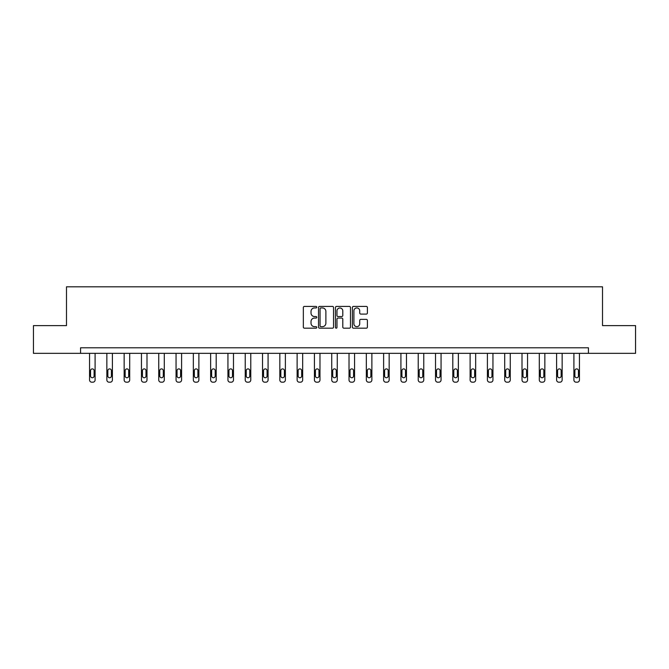 <?xml version="1.0" encoding="UTF-8"?>
<svg xmlns="http://www.w3.org/2000/svg" width="669" height="669" viewBox="0 0 669 669"><rect width="100%" height="100%" fill="white"/><g stroke="black" fill="none" stroke-linecap="round" stroke-linejoin="round"><path stroke-width="1" d="M316.763 307.18A0.761 0.761 0 0 0 315.994 306.419L304.437 306.419A1.087 1.087 0 0 0 303.341 307.506L303.341 327.099A1.087 1.087 0 0 0 304.437 328.186L315.994 328.186A0.761 0.761 0 0 0 316.763 327.425A0.761 0.761 0 0 0 315.994 326.664L314.497 326.664A3.479 3.479 0 0 1 311.018 323.177L311.018 321.546A3.479 3.479 0 0 1 314.497 318.068L315.994 318.068A0.761 0.761 0 0 0 316.763 317.298A0.761 0.761 0 0 0 315.994 316.537L314.497 316.537A3.479 3.479 0 0 1 311.018 313.059L311.018 311.428A3.479 3.479 0 0 1 314.497 307.941L315.994 307.941A0.761 0.761 0 0 0 316.763 307.18M366.311 314.087A1.087 1.087 0 0 0 367.398 313L367.398 307.506A1.087 1.087 0 0 0 366.311 306.419L353.466 306.419A1.087 1.087 0 0 0 352.379 307.506L352.379 327.099A1.087 1.087 0 0 0 353.466 328.186L366.311 328.186A1.087 1.087 0 0 0 367.398 327.099L367.398 320.459A1.087 1.087 0 0 0 366.311 319.372L360.808 319.372A1.087 1.087 0 0 0 359.721 320.459L359.721 323.754A2.91 2.91 0 0 1 356.811 326.664A2.91 2.91 0 0 1 353.901 323.754L353.901 310.851A2.91 2.91 0 0 1 356.811 307.941A2.91 2.91 0 0 1 359.721 310.851L359.721 313A1.087 1.087 0 0 0 360.808 314.087L366.311 314.087M80.573 353.341L33.45 353.341L33.45 325.619L66.49 325.619L66.49 286.809L602.51 286.809L602.51 325.619L635.55 325.619L635.55 353.341L588.427 353.341L588.427 347.796L80.573 347.796L80.573 353.341L588.427 353.341M333.547 307.506A1.087 1.087 0 0 0 332.46 306.419L319.615 306.419A1.087 1.087 0 0 0 318.528 307.506L318.528 327.099A1.087 1.087 0 0 0 319.615 328.186L332.46 328.186A1.087 1.087 0 0 0 333.547 327.099L333.547 307.506M336.54 306.419L349.385 306.419A1.087 1.087 0 0 1 350.472 307.506L350.472 327.099A1.087 1.087 0 0 1 349.385 328.186L343.891 328.186A1.087 1.087 0 0 1 342.796 327.099L342.796 319.155A1.087 1.087 0 0 0 341.708 318.068L338.062 318.068A1.087 1.087 0 0 0 336.975 319.155L336.975 327.425A0.761 0.761 0 0 1 336.214 328.186A0.761 0.761 0 0 1 335.453 327.425L335.453 307.506A1.087 1.087 0 0 1 336.54 306.419M320.811 307.941A0.761 0.761 0 0 0 320.05 308.702L320.05 325.903A0.761 0.761 0 0 0 320.811 326.664L322.391 326.664A3.479 3.479 0 0 0 325.878 323.177L325.878 311.428A3.479 3.479 0 0 0 322.391 307.941L320.811 307.941M342.796 310.909A2.91 2.91 0 0 0 339.885 307.999A2.91 2.91 0 0 0 336.975 310.909L336.975 315.45A1.087 1.087 0 0 0 338.062 316.537L341.708 316.537A1.087 1.087 0 0 0 342.796 315.45L342.796 310.909M95.098 353.341L95.098 379.975A2.216 2.216 0 0 1 92.882 382.191L91.778 382.191A2.216 2.216 0 0 1 89.554 379.975L89.554 353.341M94.103 375.978L94.103 370.659A1.773 1.773 0 0 0 92.33 368.887A1.773 1.773 0 0 0 90.558 370.659L90.558 375.978A1.773 1.773 0 0 0 92.33 377.759A1.773 1.773 0 0 0 94.103 375.978M112.4 353.341L112.4 379.975A2.216 2.216 0 0 1 110.184 382.191L109.072 382.191A2.216 2.216 0 0 1 106.856 379.975L106.856 353.341M111.405 375.978L111.405 370.659A1.773 1.773 0 0 0 109.624 368.887A1.773 1.773 0 0 0 107.851 370.659L107.851 375.978A1.773 1.773 0 0 0 109.624 377.759A1.773 1.773 0 0 0 111.405 375.978M129.694 353.341L129.694 379.975A2.216 2.216 0 0 1 127.478 382.191L126.374 382.191A2.216 2.216 0 0 1 124.15 379.975L124.15 353.341M128.699 375.978L128.699 370.659A1.773 1.773 0 0 0 126.926 368.887A1.773 1.773 0 0 0 125.153 370.659L125.153 375.978A1.773 1.773 0 0 0 126.926 377.759A1.773 1.773 0 0 0 128.699 375.978M146.996 353.341L146.996 379.975A2.216 2.216 0 0 1 144.78 382.191L143.668 382.191A2.216 2.216 0 0 1 141.452 379.975L141.452 353.341M146.001 375.978L146.001 370.659A1.773 1.773 0 0 0 144.22 368.887A1.773 1.773 0 0 0 142.447 370.659L142.447 375.978A1.773 1.773 0 0 0 144.22 377.759A1.773 1.773 0 0 0 146.001 375.978M164.29 353.341L164.29 379.975A2.216 2.216 0 0 1 162.074 382.191L160.97 382.191A2.216 2.216 0 0 1 158.745 379.975L158.745 353.341M163.295 375.978L163.295 370.659A1.773 1.773 0 0 0 161.522 368.887A1.773 1.773 0 0 0 159.749 370.659L159.749 375.978A1.773 1.773 0 0 0 161.522 377.759A1.773 1.773 0 0 0 163.295 375.978M181.592 353.341L181.592 379.975A2.216 2.216 0 0 1 179.376 382.191L178.263 382.191A2.216 2.216 0 0 1 176.047 379.975L176.047 353.341M180.597 375.978L180.597 370.659A1.773 1.773 0 0 0 178.815 368.887A1.773 1.773 0 0 0 177.042 370.659L177.042 375.978A1.773 1.773 0 0 0 178.815 377.759A1.773 1.773 0 0 0 180.597 375.978M198.885 353.341L198.885 379.975A2.216 2.216 0 0 1 196.669 382.191L195.565 382.191A2.216 2.216 0 0 1 193.341 379.975L193.341 353.341M197.89 375.978L197.89 370.659A1.773 1.773 0 0 0 196.117 368.887A1.773 1.773 0 0 0 194.345 370.659L194.345 375.978A1.773 1.773 0 0 0 196.117 377.759A1.773 1.773 0 0 0 197.89 375.978M216.187 353.341L216.187 379.975A2.216 2.216 0 0 1 213.971 382.191L212.859 382.191A2.216 2.216 0 0 1 210.643 379.975L210.643 353.341M215.192 375.978L215.192 370.659A1.773 1.773 0 0 0 213.411 368.887A1.773 1.773 0 0 0 211.638 370.659L211.638 375.978A1.773 1.773 0 0 0 213.411 377.759A1.773 1.773 0 0 0 215.192 375.978M233.481 353.341L233.481 379.975A2.216 2.216 0 0 1 231.265 382.191L230.161 382.191A2.216 2.216 0 0 1 227.937 379.975L227.937 353.341M232.486 375.978L232.486 370.659A1.773 1.773 0 0 0 230.713 368.887A1.773 1.773 0 0 0 228.94 370.659L228.94 375.978A1.773 1.773 0 0 0 230.713 377.759A1.773 1.773 0 0 0 232.486 375.978M250.783 353.341L250.783 379.975A2.216 2.216 0 0 1 248.567 382.191L247.455 382.191A2.216 2.216 0 0 1 245.239 379.975L245.239 353.341M249.788 375.978L249.788 370.659A1.773 1.773 0 0 0 248.007 368.887A1.773 1.773 0 0 0 246.234 370.659L246.234 375.978A1.773 1.773 0 0 0 248.007 377.759A1.773 1.773 0 0 0 249.788 375.978M268.077 353.341L268.077 379.975A2.216 2.216 0 0 1 265.861 382.191L264.757 382.191A2.216 2.216 0 0 1 262.532 379.975L262.532 353.341M267.082 375.978L267.082 370.659A1.773 1.773 0 0 0 265.309 368.887A1.773 1.773 0 0 0 263.536 370.659L263.536 375.978A1.773 1.773 0 0 0 265.309 377.759A1.773 1.773 0 0 0 267.082 375.978M285.379 353.341L285.379 379.975A2.216 2.216 0 0 1 283.163 382.191L282.05 382.191A2.216 2.216 0 0 1 279.834 379.975L279.834 353.341M284.384 375.978L284.384 370.659A1.773 1.773 0 0 0 282.602 368.887A1.773 1.773 0 0 0 280.829 370.659L280.829 375.978A1.773 1.773 0 0 0 282.602 377.759A1.773 1.773 0 0 0 284.384 375.978M302.672 353.341L302.672 379.975A2.216 2.216 0 0 1 300.456 382.191L299.352 382.191A2.216 2.216 0 0 1 297.128 379.975L297.128 353.341M301.677 375.978L301.677 370.659A1.773 1.773 0 0 0 299.904 368.887A1.773 1.773 0 0 0 298.131 370.659L298.131 375.978A1.773 1.773 0 0 0 299.904 377.759A1.773 1.773 0 0 0 301.677 375.978M319.974 353.341L319.974 379.975A2.216 2.216 0 0 1 317.758 382.191L316.646 382.191A2.216 2.216 0 0 1 314.43 379.975L314.43 353.341M318.979 375.978L318.979 370.659A1.773 1.773 0 0 0 317.198 368.887A1.773 1.773 0 0 0 315.425 370.659L315.425 375.978A1.773 1.773 0 0 0 317.198 377.759A1.773 1.773 0 0 0 318.979 375.978M337.268 353.341L337.268 379.975A2.216 2.216 0 0 1 335.052 382.191L333.948 382.191A2.216 2.216 0 0 1 331.732 379.975L331.732 353.341M336.273 375.978L336.273 370.659A1.773 1.773 0 0 0 334.5 368.887A1.773 1.773 0 0 0 332.727 370.659L332.727 375.978A1.773 1.773 0 0 0 334.5 377.759A1.773 1.773 0 0 0 336.273 375.978M354.57 353.341L354.57 379.975A2.216 2.216 0 0 1 352.354 382.191L351.242 382.191A2.216 2.216 0 0 1 349.026 379.975L349.026 353.341M353.575 375.978L353.575 370.659A1.773 1.773 0 0 0 351.802 368.887A1.773 1.773 0 0 0 350.021 370.659L350.021 375.978A1.773 1.773 0 0 0 351.802 377.759A1.773 1.773 0 0 0 353.575 375.978M371.872 353.341L371.872 379.975A2.216 2.216 0 0 1 369.648 382.191L368.544 382.191A2.216 2.216 0 0 1 366.328 379.975L366.328 353.341M370.869 375.978L370.869 370.659A1.773 1.773 0 0 0 369.096 368.887A1.773 1.773 0 0 0 367.323 370.659L367.323 375.978A1.773 1.773 0 0 0 369.096 377.759A1.773 1.773 0 0 0 370.869 375.978M389.166 353.341L389.166 379.975A2.216 2.216 0 0 1 386.95 382.191L385.837 382.191A2.216 2.216 0 0 1 383.621 379.975L383.621 353.341M388.171 375.978L388.171 370.659A1.773 1.773 0 0 0 386.398 368.887A1.773 1.773 0 0 0 384.616 370.659L384.616 375.978A1.773 1.773 0 0 0 386.398 377.759A1.773 1.773 0 0 0 388.171 375.978M406.468 353.341L406.468 379.975A2.216 2.216 0 0 1 404.243 382.191L403.139 382.191A2.216 2.216 0 0 1 400.923 379.975L400.923 353.341M405.464 375.978L405.464 370.659A1.773 1.773 0 0 0 403.691 368.887A1.773 1.773 0 0 0 401.918 370.659L401.918 375.978A1.773 1.773 0 0 0 403.691 377.759A1.773 1.773 0 0 0 405.464 375.978M423.761 353.341L423.761 379.975A2.216 2.216 0 0 1 421.545 382.191L420.433 382.191A2.216 2.216 0 0 1 418.217 379.975L418.217 353.341M422.766 375.978L422.766 370.659A1.773 1.773 0 0 0 420.993 368.887A1.773 1.773 0 0 0 419.212 370.659L419.212 375.978A1.773 1.773 0 0 0 420.993 377.759A1.773 1.773 0 0 0 422.766 375.978M441.063 353.341L441.063 379.975A2.216 2.216 0 0 1 438.839 382.191L437.735 382.191A2.216 2.216 0 0 1 435.519 379.975L435.519 353.341M440.06 375.978L440.06 370.659A1.773 1.773 0 0 0 438.287 368.887A1.773 1.773 0 0 0 436.514 370.659L436.514 375.978A1.773 1.773 0 0 0 438.287 377.759A1.773 1.773 0 0 0 440.06 375.978M458.357 353.341L458.357 379.975A2.216 2.216 0 0 1 456.141 382.191L455.029 382.191A2.216 2.216 0 0 1 452.813 379.975L452.813 353.341M457.362 375.978L457.362 370.659A1.773 1.773 0 0 0 455.589 368.887A1.773 1.773 0 0 0 453.808 370.659L453.808 375.978A1.773 1.773 0 0 0 455.589 377.759A1.773 1.773 0 0 0 457.362 375.978M475.659 353.341L475.659 379.975A2.216 2.216 0 0 1 473.435 382.191L472.331 382.191A2.216 2.216 0 0 1 470.115 379.975L470.115 353.341M474.656 375.978L474.656 370.659A1.773 1.773 0 0 0 472.883 368.887A1.773 1.773 0 0 0 471.11 370.659L471.11 375.978A1.773 1.773 0 0 0 472.883 377.759A1.773 1.773 0 0 0 474.656 375.978M492.953 353.341L492.953 379.975A2.216 2.216 0 0 1 490.737 382.191L489.624 382.191A2.216 2.216 0 0 1 487.408 379.975L487.408 353.341M491.958 375.978L491.958 370.659A1.773 1.773 0 0 0 490.185 368.887A1.773 1.773 0 0 0 488.403 370.659L488.403 375.978A1.773 1.773 0 0 0 490.185 377.759A1.773 1.773 0 0 0 491.958 375.978M510.255 353.341L510.255 379.975A2.216 2.216 0 0 1 508.03 382.191L506.926 382.191A2.216 2.216 0 0 1 504.71 379.975L504.71 353.341M509.251 375.978L509.251 370.659A1.773 1.773 0 0 0 507.478 368.887A1.773 1.773 0 0 0 505.705 370.659L505.705 375.978A1.773 1.773 0 0 0 507.478 377.759A1.773 1.773 0 0 0 509.251 375.978M527.548 353.341L527.548 379.975A2.216 2.216 0 0 1 525.332 382.191L524.22 382.191A2.216 2.216 0 0 1 522.004 379.975L522.004 353.341M526.553 375.978L526.553 370.659A1.773 1.773 0 0 0 524.78 368.887A1.773 1.773 0 0 0 522.999 370.659L522.999 375.978A1.773 1.773 0 0 0 524.78 377.759A1.773 1.773 0 0 0 526.553 375.978M544.85 353.341L544.85 379.975A2.216 2.216 0 0 1 542.626 382.191L541.522 382.191A2.216 2.216 0 0 1 539.306 379.975L539.306 353.341M543.847 375.978L543.847 370.659A1.773 1.773 0 0 0 542.074 368.887A1.773 1.773 0 0 0 540.301 370.659L540.301 375.978A1.773 1.773 0 0 0 542.074 377.759A1.773 1.773 0 0 0 543.847 375.978M562.144 353.341L562.144 379.975A2.216 2.216 0 0 1 559.928 382.191L558.816 382.191A2.216 2.216 0 0 1 556.6 379.975L556.6 353.341M561.149 375.978L561.149 370.659A1.773 1.773 0 0 0 559.376 368.887A1.773 1.773 0 0 0 557.595 370.659L557.595 375.978A1.773 1.773 0 0 0 559.376 377.759A1.773 1.773 0 0 0 561.149 375.978M579.446 353.341L579.446 379.975A2.216 2.216 0 0 1 577.222 382.191L576.118 382.191A2.216 2.216 0 0 1 573.902 379.975L573.902 353.341M578.442 375.978L578.442 370.659A1.773 1.773 0 0 0 576.67 368.887A1.773 1.773 0 0 0 574.897 370.659L574.897 375.978A1.773 1.773 0 0 0 576.67 377.759A1.773 1.773 0 0 0 578.442 375.978"/></g></svg>
